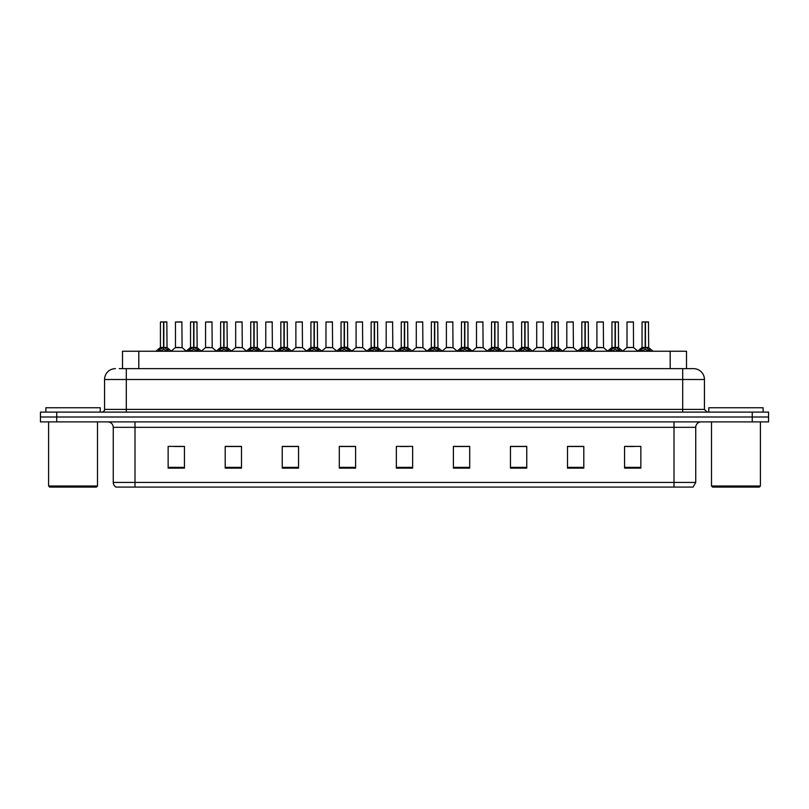 <?xml version="1.0" encoding="UTF-8"?>
<svg xmlns="http://www.w3.org/2000/svg" width="809" height="809" viewBox="0 0 809 809"><rect width="100%" height="100%" fill="white"/><g stroke="black" fill="none" stroke-linecap="round" stroke-linejoin="round"><path stroke-width="1.21" d="M122.503 368.641L122.503 351.248L686.497 351.248L686.497 368.641M695.74 482.417L693.08 487.089L674.008 487.089L674.008 482.417L695.74 482.417L695.74 427.324A5.43 5.43 0 0 1 701.17 421.883M674.008 487.089L115.92 487.089A5.43 5.43 0 0 1 113.26 482.417L113.26 427.324C112.936 424.017 111.126 422.207 107.83 421.883M768.55 421.883L768.55 416.999L40.45 416.999L40.45 421.883L56.751 421.883L56.751 416.999L40.45 416.999L40.45 412.105L56.751 412.105L56.751 416.999L768.55 416.999L768.55 421.883L56.751 421.883M640.859 468.128L640.859 446.396L624.558 446.396L624.558 468.128L640.859 468.128M583.805 468.128L583.805 446.396L567.503 446.396L567.503 468.128L583.805 468.128M526.76 468.128L526.76 446.396L510.459 446.396L510.459 468.128L526.76 468.128M469.705 468.128L469.705 446.396L453.404 446.396L453.404 468.128L469.705 468.128M184.442 468.128L184.442 446.396L168.141 446.396L168.141 468.128L184.442 468.128M241.497 468.128L241.497 446.396L225.195 446.396L225.195 468.128L241.497 468.128M298.541 468.128L298.541 446.396L282.24 446.396L282.24 468.128L298.541 468.128M355.596 468.128L355.596 446.396L339.295 446.396L339.295 468.128L355.596 468.128M412.651 468.128L412.651 446.396L396.349 446.396L396.349 468.128L412.651 468.128M174.663 446.507L182.814 446.507M234.863 446.507L227.966 446.507M295.073 446.507L288.166 446.507M355.272 446.507L348.376 446.507M340.225 446.507L355.596 446.507M626.186 446.507L634.337 446.507M581.034 446.507L574.137 446.507M520.834 446.507L513.927 446.507M453.404 446.507L468.775 446.507M460.624 446.507L453.728 446.507M400.425 446.507L408.575 446.507M298.541 446.507L282.24 446.507M241.497 446.507L225.195 446.507M526.76 446.507L510.459 446.507M583.805 446.507L567.503 446.507M119.489 368.641L689.764 368.641M119.236 368.641L126.305 368.641L126.305 379.502L104.563 379.502L104.563 409.394A2.72 2.72 0 0 1 101.853 412.105M115.434 368.641A10.871 10.871 0 0 0 104.563 379.502M693.566 368.641A10.871 10.871 0 0 1 704.437 379.502L682.695 379.502L682.695 368.641L693.404 368.641M704.437 379.502L704.437 409.394L707.147 412.105M768.55 412.105L768.55 416.999L768.55 412.105L56.751 412.105M158.008 351.379L159.98 349.296L163.539 347.496L163.539 349.387L163.681 346.899L169.364 351.379M160.425 322.022L163.549 321.911L160.425 322.022L160.425 347.445L163.539 347.496M163.549 321.911L160.536 321.911M164.187 347.658L167.038 347.658L166.836 321.911L163.822 321.911L163.822 347.455L166.947 347.445L163.822 347.445M163.539 322.022L163.539 347.455L160.425 347.445L155.894 351.248M163.822 321.911L163.822 347.496M162.599 321.911L166.836 321.911M167.382 349.296L167.382 351.248L163.822 349.387M163.539 349.387L159.98 351.258L159.98 349.296M163.64 321.911L163.539 347.445M179.558 347.445L175.371 347.658L182.096 347.658L181.883 321.911L175.472 322.022L175.472 347.445L178.88 347.445M177.646 321.911L178.688 321.911M178.597 347.445L177.909 347.445M188.103 351.379L190.085 349.296L193.644 347.496L193.644 349.387L193.786 346.899L199.469 351.379M190.53 322.022L193.644 321.911L190.53 322.022L190.53 347.445L193.644 347.496M193.644 321.911L190.631 321.911M194.281 347.658L197.143 347.658L196.941 321.911L193.927 321.911L193.927 347.455L197.042 347.445L193.927 347.445M193.644 322.022L193.644 347.455L190.53 347.445L185.999 351.248M193.927 321.911L193.927 347.496M192.704 321.911L194.868 321.911M197.487 349.296L197.487 351.248L193.927 349.387M193.644 349.387L190.085 351.258L190.085 349.296M193.735 321.911L193.644 347.445M218.208 351.379L220.19 349.296L223.749 347.496L223.749 349.387L223.891 346.899L229.564 351.379M220.624 322.022L223.749 321.911L220.624 322.022L220.624 347.445L223.749 347.496M223.749 321.911L220.736 321.911M224.386 347.658L227.248 347.658L227.036 321.911L224.022 321.911L224.032 347.455L227.147 347.445L224.032 347.445M223.749 322.022L223.749 347.455L220.624 347.445L216.094 351.248M224.022 321.911L224.032 347.496M222.799 321.911L224.973 321.911M227.592 349.296L227.592 351.248L224.032 349.387M223.749 349.387L220.19 351.258L220.19 349.296M223.84 321.911L223.749 347.445M248.312 351.379L250.284 349.296L253.844 347.496L253.844 349.387L253.986 346.899L259.669 351.379M250.729 322.022L253.854 321.911L250.729 322.022L250.729 347.445L253.844 347.496M253.854 321.911L250.841 321.911M254.491 347.658L257.353 347.658L257.141 321.911L254.127 321.911L254.127 347.455L257.252 347.445L254.127 347.445M253.844 322.022L253.844 347.455L250.729 347.445L246.199 351.248M254.127 321.911L254.127 347.496M252.904 321.911L255.078 321.911M257.697 349.296L257.697 351.248L254.127 349.387M253.844 349.387L250.284 351.258L250.284 349.296M253.945 321.911L253.844 347.445M278.407 351.379L280.389 349.296L283.949 347.496L283.949 349.387L284.09 346.899L289.774 351.379M280.834 322.022L283.959 321.911L280.834 322.022L280.834 347.445L283.949 347.496M283.959 321.911L280.935 321.911M284.596 347.658L287.448 347.658L287.246 321.911L284.232 321.911L284.232 347.455L287.357 347.445L284.232 347.445M283.949 322.022L283.949 347.455L280.834 347.445L276.304 351.248M284.232 321.911L284.232 347.496M283.008 321.911L285.183 321.911M287.792 349.296L287.792 351.248L284.232 349.387M283.949 349.387L280.389 351.258L280.389 349.296M284.04 321.911L283.949 347.445M209.662 347.445L205.476 347.658L212.201 347.658L211.988 321.911L205.577 322.022L205.577 347.445L208.975 347.445M207.751 321.911L208.793 321.911M208.692 347.445L208.014 347.445M239.757 347.445L235.581 347.658L242.296 347.658L242.093 321.911L235.682 322.022L235.682 347.445L239.08 347.445M237.856 321.911L238.888 321.911M238.797 347.445L238.119 347.445M269.862 347.445L265.686 347.658L272.4 347.658L272.188 321.911L265.777 322.022L265.777 347.445L269.185 347.445M268.901 347.445L268.214 347.445M100.215 412.105L100.215 407.756L45.88 407.756L45.88 412.105M48.601 421.883L48.601 486.007L97.505 486.007L97.505 421.883M97.505 486.007L96.413 487.089L49.683 487.089L48.601 486.007M763.12 412.105L763.12 407.756L708.785 407.756L708.785 412.105M711.495 421.883L711.495 486.007L760.399 486.007L760.399 421.883M760.399 486.007L759.317 487.089L712.587 487.089L711.495 486.007M308.512 351.379L310.494 349.296L314.054 347.496L314.054 349.387L314.195 346.899L319.879 351.379M310.929 322.022L314.054 321.911L310.929 322.022L310.929 347.445L314.054 347.496M314.054 321.911L311.04 321.911M314.691 347.658L317.553 347.658L317.34 321.911L314.327 321.911L314.337 347.455L317.452 347.445L314.337 347.445M314.054 322.022L314.054 347.455L310.939 347.445L306.399 351.248M314.327 321.911L314.337 347.496M313.103 321.911L315.277 321.911M317.897 349.296L317.897 351.248L314.337 349.387M314.054 349.387L310.494 351.258L310.494 349.296M314.145 321.911L314.054 347.445M338.617 351.379L340.589 349.296L344.159 347.496M344.442 322.022L347.557 322.022L344.442 322.022L344.442 347.496L348.001 349.296L349.973 351.379M341.034 322.022L344.159 321.911L341.034 322.022L341.034 347.445L344.159 347.445L344.149 349.387L344.25 346.909L347.557 347.445L344.442 347.445M344.159 321.911L341.145 321.911M347.557 322.022L347.658 347.658L344.796 347.658M344.159 322.022L344.159 347.455L341.034 347.445L336.504 351.248M344.432 321.911L344.442 347.496M343.208 321.911L345.382 321.911M348.001 349.296L348.001 351.248L344.442 349.387M344.149 349.387L340.589 351.258L340.589 349.296M344.25 321.911L344.159 347.445M368.722 351.379L370.694 349.296L374.254 347.496L374.254 349.387L374.395 346.899L380.078 351.379M371.139 322.022L374.264 321.911L371.139 322.022L371.139 347.445L374.254 347.496M374.264 321.911L371.25 321.911M374.901 347.658L377.752 347.658L377.55 321.911L374.537 321.911L374.537 347.455L377.661 347.445L374.537 347.445M374.254 322.022L374.254 347.455L371.139 347.445L366.608 351.248M374.537 321.911L374.537 347.496M373.313 321.911L375.487 321.911M378.096 349.296L378.096 351.248L374.537 349.387M374.254 349.387L370.694 351.258L370.694 349.296M374.355 321.911L374.254 347.445M299.967 347.445L295.781 347.658L302.505 347.658L302.293 321.911L295.882 322.022L295.882 347.445L299.29 347.445M298.996 347.445L298.319 347.445M330.072 347.445L325.885 347.658L332.6 347.658L332.398 321.911L325.987 322.022L325.987 347.445L329.384 347.445M329.101 347.445L328.424 347.445M360.167 347.445L355.99 347.658L362.705 347.658L362.503 321.911L356.091 322.022L356.091 347.445L359.489 347.445M359.206 347.445L358.529 347.445M398.817 351.379L400.799 349.296L404.358 347.496L404.358 349.387L404.5 346.899L410.183 351.379M401.244 322.022L404.358 321.911L401.244 322.022L401.244 347.445L404.358 347.496M404.358 321.911L401.345 321.911M404.996 347.658L407.857 347.658L407.655 321.911L404.642 321.911L404.642 347.455L407.756 347.445L404.642 347.445M404.358 322.022L404.358 347.455L401.244 347.445L396.713 351.248M404.642 321.911L404.642 347.496M403.418 321.911L405.582 321.911M408.201 349.296L408.201 351.248L404.642 349.387M404.358 349.387L400.799 351.258L400.799 349.296M404.449 321.911L404.358 347.445M428.922 351.379L430.904 349.296L434.463 347.496L434.463 349.387L434.605 346.899L440.278 351.379M431.339 322.022L434.463 321.911L431.339 322.022L431.339 347.445L434.463 347.496M434.463 321.911L431.45 321.911M435.1 347.658L437.962 347.658L437.75 321.911L434.736 321.911L434.746 347.455L437.861 347.445L434.746 347.445M434.463 322.022L434.463 347.455L431.339 347.445L426.808 351.248M434.736 321.911L434.746 347.496M433.513 321.911L435.687 321.911M438.306 349.296L438.306 351.248L434.746 349.387M434.463 349.387L430.904 351.258L430.904 349.296M434.554 321.911L434.463 347.445M459.027 351.379L460.999 349.296L464.558 347.496L464.558 349.387L464.659 346.909L464.851 349.387L464.75 321.911L467.966 322.022L467.966 347.445L464.841 347.455L467.966 347.445L465.205 347.658L468.411 349.296L470.383 351.379M461.443 322.022L464.568 321.911L461.443 322.022L461.443 347.445L464.558 347.496M464.568 321.911L461.555 321.911M467.966 322.022L464.841 321.911M464.558 322.022L464.558 347.455L461.443 347.445L456.913 351.248M463.618 321.911L465.792 321.911M468.411 349.296L468.411 351.248L464.851 349.387M464.558 349.387L460.999 351.258L460.999 349.296M464.841 322.022L464.841 347.445M464.659 321.911L464.558 347.445M489.121 351.379L491.103 349.296L494.663 347.496L494.663 349.387L494.805 346.899L500.488 351.379M491.548 322.022L494.673 321.911L491.548 322.022L491.548 347.445L494.663 347.496M494.673 321.911L491.66 321.911M498.071 322.022L494.946 321.911L494.946 347.455L498.071 347.445L498.071 322.022L494.946 322.022M494.663 322.022L494.663 347.455L491.548 347.445L487.018 351.248M494.946 321.911L494.946 347.496M493.723 321.911L495.897 321.911M498.506 349.296L498.506 351.248L494.946 349.387M494.663 349.387L491.103 351.258L491.103 349.296M494.754 321.911L494.663 347.445M519.226 351.379L521.208 349.296L524.768 347.496L524.768 349.387L524.91 346.899L530.593 351.379M521.643 322.022L524.768 321.911L521.643 322.022L521.643 347.445L524.768 347.496M524.768 321.911L521.754 321.911M525.405 347.658L528.267 347.658L528.065 321.911L525.041 321.911L525.051 347.455L528.166 347.445L525.051 347.445M524.768 322.022L524.768 347.455L521.653 347.445L517.113 351.248M525.041 321.911L525.051 347.496M523.817 321.911L525.992 321.911M528.611 349.296L528.611 351.248L525.051 349.387M524.768 349.387L521.208 351.258L521.208 349.296M524.859 321.911L524.768 347.445M390.272 347.445L386.085 347.658L392.81 347.658L392.598 321.911L386.186 322.022L386.186 347.445L389.594 347.445M389.311 347.445L388.623 347.445M420.377 347.445L416.19 347.658L422.915 347.658L422.702 321.911L416.291 322.022L416.291 347.445L419.689 347.445M419.406 347.445L418.728 347.445M450.471 347.445L446.295 347.658L453.01 347.658L452.807 321.911L446.396 322.022L446.396 347.445L449.794 347.445M449.511 347.445L448.833 347.445M480.576 347.445L476.4 347.658L483.115 347.658L482.902 321.911L476.491 322.022L476.491 347.445L479.899 347.445M479.616 347.445L478.928 347.445M510.681 347.445L506.495 347.658L513.219 347.658L513.007 321.911L506.596 322.022L506.596 347.445L510.004 347.445M509.71 347.445L509.033 347.445M549.331 351.379L551.303 349.296L554.873 347.496L554.873 349.387L555.014 346.899L560.688 351.379M551.748 322.022L554.873 321.911L551.748 322.022L551.748 347.445L554.873 347.496M554.873 321.911L551.859 321.911M555.51 347.658L558.372 347.658L558.159 321.911L555.146 321.911L555.156 347.455L558.271 347.445L555.156 347.445M554.873 322.022L554.873 347.455L551.748 347.445L547.218 351.248M555.146 321.911L555.156 347.496M553.922 321.911L556.096 321.911M558.716 349.296L558.716 351.248L555.156 349.387M554.873 349.387L551.303 351.258L551.303 349.296M554.964 321.911L554.873 347.445M579.436 351.379L581.408 349.296L584.968 347.496L584.968 349.387L585.109 346.899L590.792 351.379M581.853 322.022L584.978 321.911L581.853 322.022L581.853 347.445L584.968 347.496M584.978 321.911L581.964 321.911M585.615 347.658L588.467 347.658L588.264 321.911L585.251 321.911L585.251 347.455L588.376 347.445L585.251 347.445M584.968 322.022L584.968 347.455L581.853 347.445L577.323 351.248M585.251 321.911L585.251 347.496M584.027 321.911L586.201 321.911M588.81 349.296L588.81 351.248L585.251 349.387M584.968 349.387L581.408 351.258L581.408 349.296M585.069 321.911L584.968 347.445M609.531 351.379L611.513 349.296L615.073 347.496L615.073 349.387L615.214 346.899L620.897 351.379M611.958 322.022L615.073 321.911L611.958 322.022L611.958 347.445L615.073 347.496M615.073 321.911L612.059 321.911M615.71 347.658L618.572 347.658L618.369 321.911L615.356 321.911L615.356 347.455L618.47 347.445L615.356 347.445M615.073 322.022L615.073 347.455L611.958 347.445L607.428 351.248M615.356 321.911L615.356 347.496M614.132 321.911L616.296 321.911M618.915 349.296L618.915 351.248L615.356 349.387M615.073 349.387L611.513 351.258L611.513 349.296M615.164 321.911L615.073 347.445M639.636 351.379L641.618 349.296L645.178 347.496L645.178 349.387L645.319 346.899L650.992 351.379M642.053 322.022L645.178 321.911L642.053 322.022L642.053 347.445L645.178 347.496M645.178 321.911L642.164 321.911M645.815 347.658L648.676 347.658L648.464 321.911L645.451 321.911L645.461 347.455L648.575 347.445L645.461 347.445M645.178 322.022L645.178 347.455L642.053 347.445L637.522 351.248M645.451 321.911L645.461 347.496M644.227 321.911L646.401 321.911M649.02 349.296L649.02 351.248L645.461 349.387M645.178 349.387L641.618 351.258L641.618 349.296M645.269 321.911L645.178 347.445M543.223 322.022L536.701 322.022L536.701 347.445L543.223 347.445L543.223 322.022L536.701 322.022M540.786 347.445L540.099 347.445M539.815 347.445L539.138 347.445M570.881 347.445L566.704 347.658L573.419 347.658L573.217 321.911L566.806 322.022L566.806 347.445L570.203 347.445M569.92 347.445L569.243 347.445M600.986 347.445L596.799 347.658L603.524 347.658L603.312 321.911L596.9 322.022L596.9 347.445L600.308 347.445M600.025 347.445L599.338 347.445M633.518 347.445L633.417 321.911L627.005 322.022L627.005 347.445L630.403 347.445M631.091 347.445L629.442 347.445M630.12 347.445L627.005 347.445L622.738 351.035M494.946 347.445L498.061 347.445L495.31 347.658M138.804 368.641L138.804 351.248M670.196 368.641L670.196 351.248M674.008 421.883L674.008 427.324L113.26 427.324M695.74 427.324L674.008 427.324L674.008 482.417L134.992 482.417L134.992 487.089M113.26 482.417L134.992 482.417L134.992 421.883M752.249 421.883L752.249 412.105M412.651 467.369L396.349 467.369M355.596 467.369L339.295 467.369M298.541 467.369L282.24 467.369M241.497 467.369L225.195 467.369M184.442 467.369L168.141 467.369M469.705 467.369L453.404 467.369M526.76 467.369L510.459 467.369M583.805 467.369L567.503 467.369M640.859 467.369L624.558 467.369M126.305 412.105L126.305 409.394L704.437 409.394M104.563 409.394L126.305 409.394L126.305 379.502L682.695 379.502L682.695 412.105M163.185 347.658L160.324 347.658M166.947 322.022L163.822 322.022M167.959 349.781L167.959 351.248M159.413 349.781L159.413 351.248M181.995 322.022L175.472 322.022M193.29 347.658L190.428 347.658M197.042 322.022L193.927 322.022M198.063 349.781L198.063 351.248M189.508 349.781L189.508 351.248M223.385 347.658L220.533 347.658M227.147 322.022L224.032 322.022M228.158 349.781L228.158 351.248M219.613 349.781L219.613 351.248M253.49 347.658L250.628 347.658M257.252 322.022L254.127 322.022M258.263 349.781L258.263 351.248M249.718 349.781L249.718 351.248M283.595 347.658L280.733 347.658M287.357 322.022L284.232 322.022M288.368 349.781L288.368 351.248M279.813 349.781L279.813 351.248M212.1 322.022L205.577 322.022M242.194 322.022L235.682 322.022M272.299 322.022L265.777 322.022M313.69 347.658L310.838 347.658M317.452 322.022L314.337 322.022M318.473 349.781L318.473 351.248M309.918 349.781L309.918 351.248M343.795 347.658L340.933 347.658M348.568 349.781L348.568 351.248M340.023 349.781L340.023 351.248M373.9 347.658L371.038 347.658M377.661 322.022L374.537 322.022M378.673 349.781L378.673 351.248M370.128 349.781L370.128 351.248M302.404 322.022L295.882 322.022M332.509 322.022L325.987 322.022M362.604 322.022L356.091 322.022M404.004 347.658L401.143 347.658M407.756 322.022L404.642 322.022M408.778 349.781L408.778 351.248M400.222 349.781L400.222 351.248M434.099 347.658L431.248 347.658M437.861 322.022L434.746 322.022M438.872 349.781L438.872 351.248M430.327 349.781L430.327 351.248M464.204 347.658L461.342 347.658M468.977 349.781L468.977 351.248M460.432 349.781L460.432 351.248M494.309 347.658L491.447 347.658M499.082 349.781L499.082 351.248M490.527 349.781L490.527 351.248M524.404 347.658L521.552 347.658M528.166 322.022L525.051 322.022M529.187 349.781L529.187 351.248M520.632 349.781L520.632 351.248M392.709 322.022L386.186 322.022M422.814 322.022L416.291 322.022M452.909 322.022L446.396 322.022M483.013 322.022L476.491 322.022M513.118 322.022L506.596 322.022M554.509 347.658L551.647 347.658M558.271 322.022L555.156 322.022M559.282 349.781L559.282 351.248M550.737 349.781L550.737 351.248M584.614 347.658L581.752 347.658M588.376 322.022L585.251 322.022M589.387 349.781L589.387 351.248M580.842 349.781L580.842 351.248M614.719 347.658L611.857 347.658M618.47 322.022L615.356 322.022M619.492 349.781L619.492 351.248M610.937 349.781L610.937 351.248M644.813 347.658L641.962 347.658M648.575 322.022L645.461 322.022M649.587 349.781L649.587 351.248M641.041 349.781L641.041 351.248M543.314 347.658L536.6 347.658L543.213 347.445L547.481 351.035M573.318 322.022L566.806 322.022M603.423 322.022L596.9 322.022M633.528 347.445L626.904 347.658M633.528 322.022L627.005 322.022M166.947 347.445L171.478 351.248M175.371 347.658L171.205 351.035M182.096 347.658L186.262 351.035M197.143 347.658L201.572 351.248M227.248 347.658L231.677 351.248M257.353 347.658L261.782 351.248M287.448 347.658L291.887 351.248M205.476 347.658L201.31 351.035M212.201 347.658L216.367 351.035M235.581 347.658L231.414 351.035M242.296 347.658L246.462 351.035M265.686 347.658L261.519 351.035M272.4 347.658L276.567 351.035M317.553 347.658L321.982 351.248M347.658 347.658L352.087 351.248M377.752 347.658L382.192 351.248M295.781 347.658L291.614 351.035M302.505 347.658L306.672 351.035M325.885 347.658L321.719 351.035M332.6 347.658L336.766 351.035M355.99 347.658L351.824 351.035M362.705 347.658L366.871 351.035M407.857 347.658L412.287 351.248M437.962 347.658L442.392 351.248M468.067 347.658L472.496 351.248M498.162 347.658L502.601 351.248M528.267 347.658L532.696 351.248M386.085 347.658L381.919 351.035M392.81 347.658L396.976 351.035M416.19 347.658L412.024 351.035M422.915 347.658L427.081 351.035M446.295 347.658L442.129 351.035M453.01 347.658L457.176 351.035M476.4 347.658L472.234 351.035M483.115 347.658L487.281 351.035M506.495 347.658L502.328 351.035M513.219 347.658L517.386 351.035M558.372 347.658L562.801 351.248M588.467 347.658L592.906 351.248M618.572 347.658L623.001 351.248M648.676 347.658L653.106 351.248M536.6 347.658L532.433 351.035M566.704 347.658L562.538 351.035M573.419 347.658L577.586 351.035M596.799 347.658L592.633 351.035M603.524 347.658L607.69 351.035M633.629 347.658L637.795 351.035"/></g></svg>
